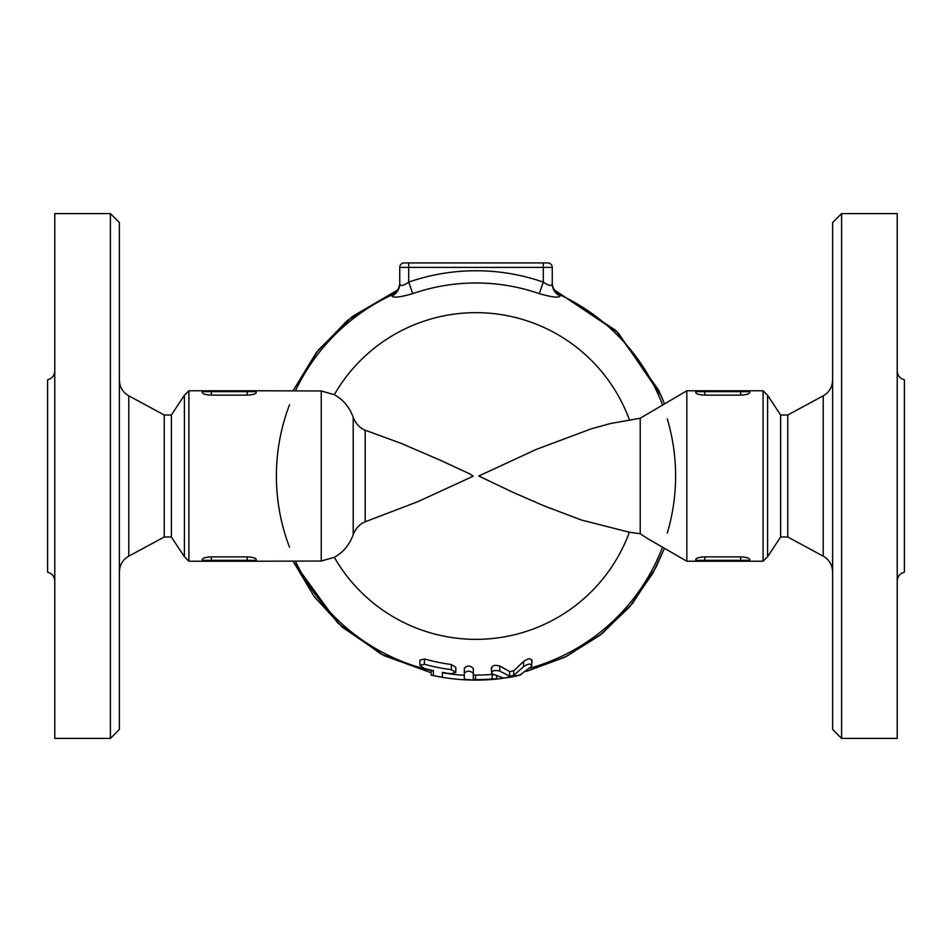 <?xml version="1.0" encoding="UTF-8"?>
<svg xmlns="http://www.w3.org/2000/svg" width="952" height="952" viewBox="0 0 952 952"><rect width="100%" height="100%" fill="white"/><g stroke="black" fill="none" stroke-linecap="round" stroke-linejoin="round"><path stroke-width="1.43" d="M171.396 414.989L184.414 395.258L184.414 556.741L171.396 537.011L171.396 414.989L164.232 414.989L128.794 395.853C122.76 392.319 119.619 387.047 119.369 380.062M119.369 476L119.369 729.446L110.396 738.419L110.396 213.581L119.369 222.554L119.369 476M171.396 537.011L164.232 537.011L164.232 414.989M54.776 581.017C54.454 576.388 52.062 573.461 47.6 572.223L47.6 379.777C52.062 378.539 54.454 375.612 54.776 370.982M110.396 738.419L54.776 738.419L54.776 213.581L110.396 213.581M787.768 414.989L823.206 395.853L823.206 556.146L787.768 537.011L787.768 414.989L780.604 414.989L780.604 537.011L767.586 556.741L767.586 395.258L763.099 390.772L763.099 561.228L748.736 561.228L749.64 561.228L749.64 560.335A0.892 0.892 0 0 1 748.736 561.228L740.668 561.228L740.668 560.335L695.805 560.335A0.892 0.892 0 0 0 696.709 561.228L704.777 561.228L696.709 561.228A0.892 0.892 0 0 1 695.805 560.335L695.805 561.228L696.709 561.228M832.631 476L832.631 729.446L841.604 738.419L841.604 213.581L832.631 222.554L832.631 476M897.224 581.017C897.546 576.388 899.938 573.461 904.4 572.223L904.4 379.777C899.938 378.539 897.546 375.612 897.224 370.982M841.604 738.419L897.224 738.419L897.224 213.581L841.604 213.581M202.395 559.133L202.359 560.335A0.892 0.892 0 0 0 203.264 561.228L202.359 561.228L202.359 560.335A0.892 0.892 0 0 0 203.264 561.228L255.291 561.228A0.892 0.892 0 0 0 256.195 560.335L256.195 561.228L255.291 561.228L321.24 561.037L321.24 390.963L334.319 394.699C343.053 399.495 349.348 407.016 353.204 417.25C355.739 423.688 359.737 428.007 365.187 430.221L401.089 443.334L440.859 460.494L470.002 473.989L473.168 476.214L418.035 501.597L365.187 521.779C359.749 523.993 355.75 528.312 353.204 534.75C349.348 544.984 343.053 552.505 334.319 557.301L321.24 561.037M247.222 561.228L247.222 560.335L211.332 560.335L211.332 561.228L203.264 561.228M202.359 559.324C202.847 557.991 205.834 557.17 211.332 556.872L247.222 556.872C252.72 557.17 255.707 557.991 256.195 559.324L256.195 560.335L247.222 560.335L247.222 556.872M247.222 390.772L203.264 390.772A0.892 0.892 0 0 0 202.359 391.665L202.359 390.772L203.264 390.772A0.892 0.892 0 0 0 202.359 391.665L202.359 392.676C202.847 394.009 205.834 394.83 211.332 395.128L211.332 391.665L247.222 391.665L247.222 390.772L255.291 390.772L247.222 390.772M211.332 395.128L247.222 395.128L247.222 391.665L256.195 391.665A0.892 0.892 0 0 0 255.291 390.772L256.195 390.772L256.195 392.676C255.707 394.009 252.72 394.83 247.222 395.128L247.377 395.128M202.359 391.665L211.332 391.665L211.332 390.772L188.901 390.772L188.901 561.228L184.414 556.741M321.24 390.963L255.291 390.772M749.605 392.855L749.64 392.676C749.153 394.009 746.166 394.83 740.668 395.128L704.777 395.128C699.28 394.83 696.293 394.009 695.805 392.676L695.805 391.665A0.892 0.892 0 0 1 696.709 390.772L704.777 390.772L696.709 390.772A0.892 0.892 0 0 0 695.805 391.665L695.805 390.772L686.832 390.772L686.832 561.228L695.805 561.228M740.668 390.772L748.736 390.772A0.892 0.892 0 0 1 749.64 391.665A0.892 0.892 0 0 0 748.736 390.772L704.777 390.772L704.777 391.665L740.668 391.665L740.668 390.772M740.739 395.128L740.668 391.665L749.64 391.665A0.892 0.892 0 0 0 748.736 390.772L749.64 390.772L748.736 390.772L749.64 390.772L749.64 392.676M695.841 559.133L695.805 559.324C696.293 557.991 699.28 557.17 704.777 556.872L704.777 561.228L740.668 561.228M695.805 559.324L695.805 560.335M704.599 556.872L740.668 556.872C746.166 557.17 749.153 557.991 749.64 559.324L749.64 560.335A0.892 0.892 0 0 1 748.736 561.228M552.255 282.732A13.459 13.459 0 0 0 560.05 294.941A13.459 13.459 0 0 1 552.255 282.732L552.255 283.875A13.459 13.257 180 0 0 560.097 295.917L560.05 294.941A199.623 199.623 0 0 1 662.497 404.814M547.769 262.919L543.283 262.919L543.283 267.405L552.255 267.405A4.486 4.486 0 0 0 547.769 262.919A4.486 4.486 0 0 1 552.255 267.405A4.486 4.486 0 0 0 547.769 262.919A4.486 4.486 0 0 1 552.255 267.405L552.255 283.875C551.66 286.457 548.673 285.874 543.283 282.101L539.284 293.644C551.898 297.31 558.836 298.071 560.097 295.917M543.283 262.919L408.717 262.919L408.717 267.405L543.283 267.405L543.283 282.101A205.239 205.239 0 0 0 408.717 282.101L412.716 293.644A193.018 193.018 0 0 1 539.284 293.644M408.717 262.919L404.231 262.919A4.486 4.486 0 0 0 399.745 267.405L408.717 267.405L408.717 282.101C403.315 285.874 400.328 286.457 399.745 283.875A13.459 13.257 0 0 1 391.903 295.917C393.14 298.071 400.078 297.31 412.716 293.644M295.489 390.772A199.623 199.623 0 0 1 391.95 294.941A13.459 13.459 0 0 0 399.745 282.732A13.459 13.459 0 0 1 391.95 294.941L391.903 295.917M647.515 538.523L640.22 533.763L629.367 532.227L581.624 520.09L543.889 505.798L513.271 492.47L478.749 476.012L536.369 449.38L591.311 428.805L610.637 423.497L640.22 418.237L686.832 390.772M399.745 267.405L399.745 283.875M531.621 666.305C531.371 663.282 528.681 663.401 523.552 666.662L513.675 675.48L509.641 676.194L499.764 671.065C494.397 669.803 491.708 670.672 491.708 673.647L503.596 678.074L509.879 677.277A204.109 204.109 0 0 0 513.449 676.646L519.732 675.206L531.621 666.305L532.073 660.129M491.708 668.744C491.684 665.543 494.374 664.627 499.764 666.007L509.641 671.577L513.675 670.839L523.552 661.485C528.681 658.034 531.371 657.939 531.621 661.212M276.389 477.476A199.623 199.623 0 0 1 276.377 476A199.623 199.623 0 0 1 289.491 404.85A199.623 199.623 0 0 0 289.491 547.15A199.623 199.623 0 0 1 276.389 477.583M667.269 418.868A199.623 199.623 0 0 1 667.269 533.132A199.623 199.623 0 0 0 667.269 418.868M492.148 674.968A199.623 199.623 0 0 0 493.41 674.861M492.148 679.466L493.41 679.359C497.932 678.883 497.515 678.752 492.148 678.954A203.597 203.597 0 0 1 475.548 679.597L473.311 679.288L473.311 668.459C470.347 665.424 467.361 665.317 464.338 668.125L464.338 679.264L473.311 680.085L473.311 675.599M473.311 679.288L473.311 674.754L475.548 675.075A199.075 199.075 0 0 0 492.148 674.421L492.696 674.385M520.863 674.766L501.43 678.514A204.109 204.109 0 0 1 439.122 676.753A204.109 204.109 0 0 1 436.611 676.265L442.359 677.193L442.359 672.409L442.359 677.193M493.41 679.359L496.635 678.943L496.635 676.61M473.311 673.409C470.347 670.589 467.361 670.482 464.338 673.076M662.497 547.186A199.623 199.623 0 0 1 529.919 668.197A199.623 199.623 0 0 0 662.497 547.186M433.386 671.017A199.623 199.623 0 0 1 295.489 561.228A199.623 199.623 0 0 0 433.386 671.017M433.386 670.886L433.386 675.48L436.611 676.265A204.109 204.109 0 0 1 431.137 675.111L431.137 670.517M419.927 665.293L419.927 660.129L424.413 658.974A190.102 190.102 0 0 0 451.331 664.496L455.818 667.412L455.818 672.386L451.331 669.661A195.231 195.231 0 0 1 424.413 664.294L419.927 665.293L424.413 668.471A199.265 199.265 0 0 0 433.386 670.66M464.338 675.277A199.623 199.623 0 0 1 442.359 672.766A199.623 199.623 0 0 0 464.338 675.277M442.359 672.409A199.265 199.265 0 0 0 451.331 673.73L455.818 672.386M491.256 667.864L491.708 673.647M640.22 533.763L640.22 418.237M164.232 537.011L128.794 556.146L128.794 395.853M211.332 556.872L211.332 560.335L202.359 560.335M695.805 391.665L704.777 391.665L704.777 395.128M749.64 560.335L740.668 560.335L740.668 556.872M334.319 394.699A163.351 163.351 0 0 1 629.367 419.772M509.641 676.194L509.641 671.577M499.764 671.065L499.764 666.007M629.367 532.227A163.351 163.351 0 0 1 334.319 557.301M492.148 678.954L492.148 674.421M475.548 679.597L475.548 675.075M513.675 675.48L513.675 670.839M523.552 666.662L523.552 661.485M424.413 664.294L424.413 658.974M451.331 669.661L451.331 664.496M365.187 521.779L365.187 430.221M353.204 417.25L353.204 534.75M128.794 556.146C122.76 559.681 119.619 564.952 119.369 571.938M780.604 414.989L767.586 395.258M823.206 556.146C829.24 559.681 832.381 564.952 832.631 571.938M823.206 395.853C829.24 392.319 832.381 387.047 832.631 380.062M787.768 537.011L780.604 537.011M767.586 556.741L763.099 561.228M763.099 390.772L749.64 390.772M184.414 395.258L188.901 390.772M202.359 561.228L188.901 561.228M293.061 390.772L316.302 352.609L347.361 320.503L397.579 290.051L352.311 316.54L318.254 350.122L293.061 390.772M554.421 290.051L615.765 330.415L658.606 390.07L664.425 403.707L661.212 395.853L618.038 332.629L554.421 290.051M664.425 548.293L655.821 567.618L632.544 603.378L602.271 633.437L566.357 656.452L526.397 671.422L564.941 657.166L599.784 635.401L629.498 607.031L652.846 573.223L664.425 548.293M431.137 672.766L384.001 655.619L342.541 627.38L314.386 596.868L293.061 561.228L337.853 623.12L381.193 654.155L431.137 672.766M647.17 538.332L686.832 561.228"/></g></svg>
